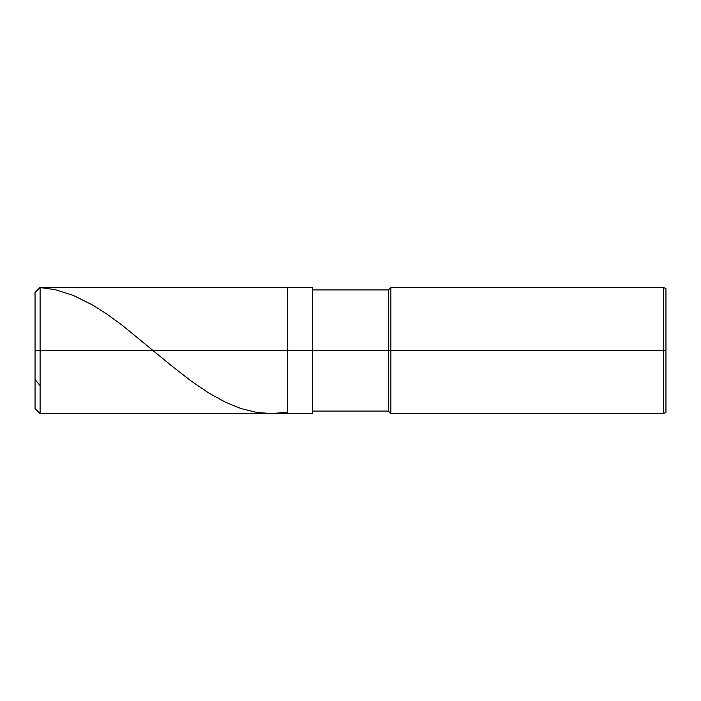 <?xml version="1.0" encoding="UTF-8"?>
<svg xmlns="http://www.w3.org/2000/svg" width="701" height="701" viewBox="0 0 701 701"><rect width="100%" height="100%" fill="white"/><g stroke="black" fill="none" stroke-linecap="round" stroke-linejoin="round"><path stroke-width="1.05" d="M35.05 350.5L35.05 408.543L35.05 350.5L40.097 350.5L40.097 413.59L40.097 350.5L40.097 413.59L40.097 350.5L287.41 350.5L287.41 413.59L287.41 287.41L287.41 350.5L40.097 350.5L40.097 287.41L40.097 350.5L35.05 350.5L35.05 292.457L35.05 379.478L40.097 385.638M40.097 350.5L40.097 287.41L40.097 350.5M287.41 350.5L287.41 413.59L287.41 350.5L312.646 350.5L312.646 413.59L312.646 350.5L312.646 413.59L312.646 350.5L388.354 350.5L388.354 411.066L388.354 350.5L388.354 411.066L388.354 350.5L390.878 350.5L390.878 413.59L390.878 350.5L390.878 413.59L390.878 350.5L663.426 350.5L663.426 413.59L663.426 350.5L663.426 413.59L663.426 350.5L665.95 350.5L665.95 412.328L665.95 288.672L665.95 350.5L663.426 350.5L663.426 287.41L663.426 350.5L390.878 350.5L390.878 287.41L390.878 350.5L388.354 350.5L388.354 289.934L388.354 350.5L312.646 350.5L312.646 287.41L312.646 350.5L287.41 350.5L287.41 287.41L287.41 350.5M388.354 350.5L388.354 289.934L388.354 350.5M390.878 350.5L390.878 287.41L390.878 350.5M663.426 350.5L663.426 287.41L663.426 350.5M312.646 287.41L40.097 287.41L35.05 292.457L40.097 287.55L55.213 289.662L73.351 295.419L92.996 305.233L106.596 313.882L122.719 325.65L172.595 366.632L191.233 381.107L208.863 393.086L225.494 402.26L241.109 408.587L256.724 412.416L271.839 413.59L286.954 412.223M35.05 408.543L40.097 413.59L312.646 413.59M312.646 411.066L388.354 411.066L390.878 413.59L663.426 413.59L665.95 412.328M312.646 289.934L388.354 289.934L390.878 287.41L663.426 287.41L665.95 288.672"/></g></svg>
